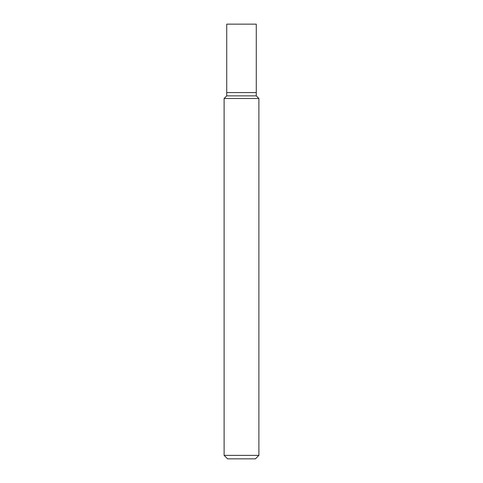 <?xml version="1.0" encoding="UTF-8"?>
<svg xmlns="http://www.w3.org/2000/svg" width="483" height="483" viewBox="0 0 483 483"><rect width="100%" height="100%" fill="white"/><g stroke="black" fill="none" stroke-linecap="round" stroke-linejoin="round"><path stroke-width="0.72" d="M224.112 455.372L227.59 458.85L255.41 458.85L258.888 455.372L258.888 98.484L224.112 98.484L224.112 455.372L258.888 455.372M224.112 98.484L226.72 95.876L226.72 24.15L256.28 24.15L256.28 95.876L258.888 98.484M256.28 95.876L226.72 95.876L256.28 95.876M256.28 92.573L226.72 92.573L256.28 92.573"/></g></svg>
